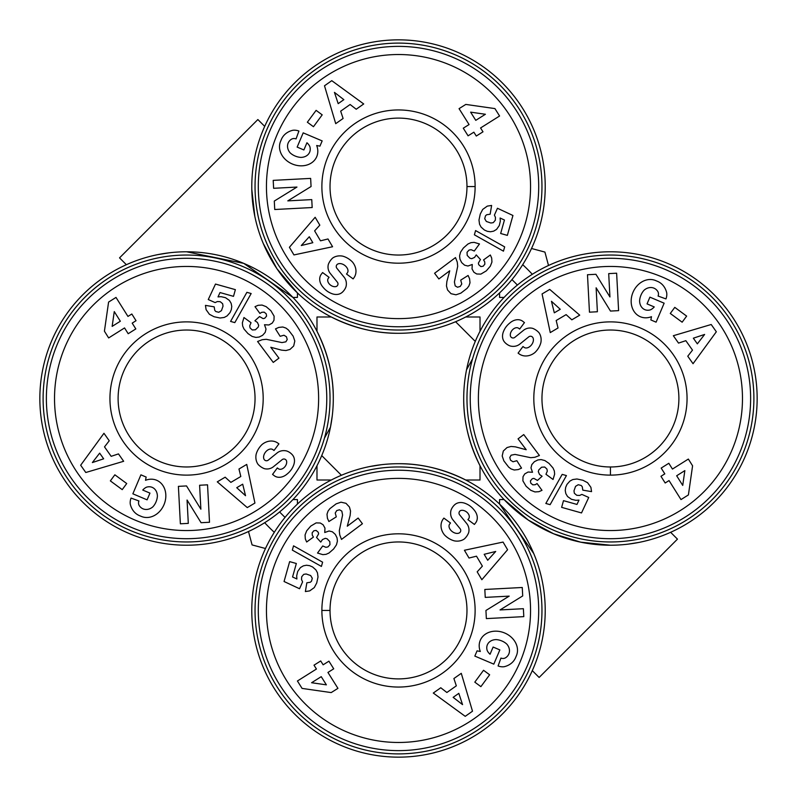 <?xml version="1.0" encoding="UTF-8"?>
<svg xmlns="http://www.w3.org/2000/svg" width="797" height="797" viewBox="0 0 797 797"><rect width="100%" height="100%" fill="white"/><g stroke="black" fill="none" stroke-linecap="round" stroke-linejoin="round"><path stroke-width="1.2" d="M186.568 251.782A146.718 146.718 0 0 0 39.85 398.5A146.718 146.718 0 0 0 186.568 545.218A146.718 146.718 0 0 0 333.295 398.5A146.718 146.718 0 0 0 186.568 251.782L243.733 263.369L292.927 297.43L297.43 297.43L297.43 292.927L276.908 268.689L263.249 243.434M333.295 398.5C333.505 376.134 328.075 353.729 316.987 331.283L316.987 316.987L331.283 316.987C353.729 328.075 376.134 333.505 398.5 333.295A146.718 146.718 0 0 0 545.218 186.568A146.718 146.718 0 0 0 398.5 39.85A146.718 146.718 0 0 0 251.782 186.568A146.718 146.718 0 0 0 398.5 333.295M169.054 252.828L157.826 254.622M416.084 332.229L427.242 330.446M251.782 610.432A146.718 146.718 0 0 0 398.5 757.15A146.718 146.718 0 0 0 545.218 610.432A146.718 146.718 0 0 0 398.5 463.705A146.718 146.718 0 0 0 251.782 610.432M380.916 464.771L369.758 466.554M610.432 545.218A146.718 146.718 0 0 0 757.15 398.5A146.718 146.718 0 0 0 610.432 251.782A146.718 146.718 0 0 0 463.705 398.5A146.718 146.718 0 0 0 610.432 545.218L580.684 542.169L553.566 533.751L528.311 520.092L504.073 499.57L499.57 499.57L499.57 504.073L533.751 553.566M463.705 398.5C463.495 420.866 468.925 443.271 480.013 465.717L480.013 480.013L465.717 480.013C443.271 468.925 420.866 463.495 398.5 463.705M627.946 544.172L639.174 542.378M532.296 670.626L539.131 677.46L608.3 608.3L677.46 539.131L670.626 532.296M472.571 358.819L466.554 369.758M455.595 321.729L475.271 341.405M254.622 157.826L252.828 169.054M251.812 189.517L254.831 216.316M264.704 126.374L257.869 119.54L188.7 188.7L119.54 257.869L126.374 264.704M255.04 398.5A68.472 68.472 0 0 1 186.568 466.972A68.472 68.472 0 0 1 118.105 398.5A68.472 68.472 0 0 1 186.568 330.028A68.472 68.472 0 0 1 255.04 398.5M398.5 541.96A68.472 68.472 0 0 1 466.972 610.432A68.472 68.472 0 0 1 398.5 678.895A68.472 68.472 0 0 1 330.028 610.432A68.472 68.472 0 0 1 398.5 541.96M541.96 398.5A68.472 68.472 0 0 1 610.432 330.028A68.472 68.472 0 0 1 678.895 398.5A68.472 68.472 0 0 1 610.432 466.972A68.472 68.472 0 0 1 541.96 398.5M398.5 255.04A68.472 68.472 0 0 1 330.028 186.568A68.472 68.472 0 0 1 398.5 118.105A68.472 68.472 0 0 1 466.972 186.568A68.472 68.472 0 0 1 398.5 255.04M262.054 444.507A14.705 12.523 125.9 0 1 277.854 443.102A14.705 12.523 125.9 0 1 277.964 443.182L278.9 443.879L274.019 450.484L272.843 449.618A6.645 4.413 -53.5 0 0 265.829 451.73A6.645 4.413 -53.5 0 0 264.225 459.55A2.75 2.75 0 0 0 268.24 460.148L277.137 452.935A10.301 10.301 0 0 1 282.536 450.694A13.987 11.915 -53.5 0 1 286.86 451.042A10.71 8.289 36.5 0 1 292.32 454.768A13.868 10.58 -40.5 0 1 292.449 454.918A13.868 10.58 -40.5 0 1 293.316 465.936A65.563 35.666 29.9 0 1 292.22 468.178A65.563 35.666 29.9 0 1 287.328 473.856A14.097 10.56 118.3 0 1 275.204 476.327A14.097 10.56 118.3 0 1 273.58 475.171L272.544 474.414L277.326 467.939L278.382 468.726A5.908 4.075 -53.5 0 0 284.081 467.6A5.908 4.075 -53.5 0 0 286.611 461.204A2.75 2.75 0 0 0 282.188 459.62L273.471 466.693A10.301 10.301 0 0 1 265.521 468.885A14.705 12.573 126.5 0 1 264.385 468.666A10.71 6.585 36.5 0 1 258.069 464.372A14.695 12.533 -52.9 0 1 256.136 454.33A15.701 10.939 -52.9 0 1 262.054 444.507M138.519 502.957A5.151 5.151 0 0 0 139.435 505.886A11.676 9.634 114.1 0 0 142.872 508.775A11.676 9.634 114.1 0 0 152.675 507.012A10.54 5.888 110.6 0 0 157.398 496.123A11.686 9.365 113.2 0 0 152.237 487.375A11.686 9.365 113.2 0 0 146.459 487.206A15.88 13.32 41.3 0 0 142.882 489.926A15.88 13.32 41.3 0 0 142.763 490.065L149.956 493.114L147.096 499.849L132.86 493.811L140.91 474.833L146.14 477.054L145.522 480.312A19.636 16.279 113 0 1 156.67 480.272A19.636 16.279 113 0 1 163.993 504.7A19.636 16.279 113 0 1 141.348 516.426L139.186 515.52A19.636 16.667 111.1 0 1 130.26 504.053A12.702 12.702 0 0 1 131.047 498.085L138.927 500.954A5.151 5.151 0 0 0 138.519 502.957M186.568 321.878A76.622 76.622 0 0 0 109.946 398.5A76.622 76.622 0 0 0 186.568 475.122A76.622 76.622 0 0 0 263.189 398.5A76.622 76.622 0 0 0 186.568 321.878M186.568 541.96A143.46 143.46 0 0 1 43.108 398.5A143.46 143.46 0 0 1 186.568 255.04A143.46 143.46 0 0 1 330.028 398.5A143.46 143.46 0 0 1 186.568 541.96M186.568 538.702A140.202 140.202 0 0 0 326.77 398.5A140.202 140.202 0 0 0 186.568 258.298A140.202 140.202 0 0 0 46.375 398.5A140.202 140.202 0 0 0 186.568 538.702M186.568 530.553A132.053 132.053 0 0 1 54.525 398.5A132.053 132.053 0 0 1 186.568 266.447A132.053 132.053 0 0 1 318.621 398.5A132.053 132.053 0 0 1 186.568 530.553M444.507 534.946A14.705 12.523 35.9 0 1 443.102 519.146A14.705 12.523 35.9 0 1 443.182 519.036L443.879 518.1L450.484 522.981L449.618 524.157A6.645 4.413 -143.5 0 0 451.73 531.171A6.645 4.413 -143.5 0 0 459.55 532.775A2.75 2.75 0 0 0 460.148 528.76L452.935 519.863A10.301 10.301 0 0 1 450.694 514.463A13.987 11.915 -143.5 0 1 451.042 510.14A10.71 8.289 -53.5 0 1 454.768 504.68A13.868 10.58 -130.5 0 1 454.918 504.551A13.868 10.58 -130.5 0 1 465.936 503.684A65.563 35.666 -60.1 0 1 468.178 504.78A65.563 35.666 -60.1 0 1 473.856 509.672A14.097 10.56 28.3 0 1 476.327 521.796A14.097 10.56 28.3 0 1 475.171 523.42L474.414 524.456L467.939 519.674L468.726 518.618A5.908 4.075 -143.5 0 0 467.6 512.919A5.908 4.075 -143.5 0 0 461.204 510.389A2.75 2.75 0 0 0 459.62 514.812L466.693 523.529A10.301 10.301 0 0 1 468.885 531.479A14.705 12.573 36.5 0 1 468.666 532.615A10.71 6.585 -53.5 0 1 464.372 538.931A14.695 12.533 -142.9 0 1 454.33 540.864A15.701 10.939 -142.9 0 1 444.507 534.946M502.957 658.481A5.151 5.151 0 0 0 505.886 657.565A11.676 9.634 24.1 0 0 508.775 654.128A11.676 9.634 24.1 0 0 507.012 644.325A10.54 5.888 20.6 0 0 496.123 639.602A11.686 9.365 23.2 0 0 487.375 644.763A11.686 9.365 23.2 0 0 487.206 650.541A15.88 13.32 -48.7 0 0 489.926 654.118A15.88 13.32 -48.7 0 0 490.065 654.237L493.114 647.044L499.849 649.904L493.811 664.14L474.833 656.09L477.054 650.86L480.312 651.478A19.636 16.279 23 0 1 480.272 640.33A19.636 16.279 23 0 1 504.7 633.007A19.636 16.279 23 0 1 516.426 655.652L515.52 657.814A19.636 16.667 21.1 0 1 504.053 666.74A12.702 12.702 0 0 1 498.085 665.953L500.954 658.073A5.151 5.151 0 0 0 502.957 658.481M321.878 610.432A76.622 76.622 0 0 0 398.5 687.054A76.622 76.622 0 0 0 475.122 610.432A76.622 76.622 0 0 0 398.5 533.811A76.622 76.622 0 0 0 321.878 610.432L330.028 610.432M541.96 610.432A143.46 143.46 0 0 1 398.5 753.892A143.46 143.46 0 0 1 255.04 610.432A143.46 143.46 0 0 1 398.5 466.972A143.46 143.46 0 0 1 541.96 610.432M538.702 610.432A140.202 140.202 0 0 0 398.5 470.23A140.202 140.202 0 0 0 258.298 610.432A140.202 140.202 0 0 0 398.5 750.625A140.202 140.202 0 0 0 538.702 610.432M530.553 610.432A132.053 132.053 0 0 1 398.5 742.475A132.053 132.053 0 0 1 266.447 610.432A132.053 132.053 0 0 1 398.5 478.379A132.053 132.053 0 0 1 530.553 610.432M534.946 352.493A14.705 12.523 -54.1 0 1 519.146 353.898A14.705 12.523 -54.1 0 1 519.036 353.818L518.1 353.121L522.981 346.516L524.157 347.382A6.645 4.413 126.5 0 0 531.171 345.27A6.645 4.413 126.5 0 0 532.775 337.45A2.75 2.75 0 0 0 528.76 336.852L519.863 344.065A10.301 10.301 0 0 1 514.463 346.306A13.987 11.915 126.5 0 1 510.14 345.958A10.71 8.289 -143.5 0 1 504.68 342.232A13.868 10.58 139.5 0 1 504.551 342.082A13.868 10.58 139.5 0 1 503.684 331.064A65.563 35.666 -150.1 0 1 504.78 328.822A65.563 35.666 -150.1 0 1 509.672 323.144A14.097 10.56 -61.7 0 1 521.796 320.673A14.097 10.56 -61.7 0 1 523.42 321.829L524.456 322.586L519.674 329.061L518.618 328.274A5.908 4.075 126.5 0 0 512.919 329.4A5.908 4.075 126.5 0 0 510.389 335.796A2.75 2.75 0 0 0 514.812 337.38L523.529 330.307A10.301 10.301 0 0 1 531.479 328.115A14.705 12.573 -53.5 0 1 532.615 328.334A10.71 6.585 -143.5 0 1 538.931 332.628A14.695 12.533 127.1 0 1 540.864 342.67A15.701 10.939 127.1 0 1 534.946 352.493M658.481 294.043A5.151 5.151 0 0 0 657.565 291.114A11.676 9.634 -65.9 0 0 654.128 288.225A11.676 9.634 -65.9 0 0 644.325 289.988A10.54 5.888 -69.4 0 0 639.602 300.877A11.686 9.365 -66.8 0 0 644.763 309.625A11.686 9.365 -66.8 0 0 650.541 309.794A15.88 13.32 -138.7 0 0 654.118 307.074A15.88 13.32 -138.7 0 0 654.237 306.935L647.044 303.886L649.904 297.151L664.14 303.189L656.09 322.167L650.86 319.946L651.478 316.688A19.636 16.279 -67 0 1 640.33 316.728A19.636 16.279 -67 0 1 633.007 292.3A19.636 16.279 -67 0 1 655.652 280.574L657.814 281.48A19.636 16.667 -68.9 0 1 666.74 292.947A12.702 12.702 0 0 1 665.953 298.915L658.073 296.046A5.151 5.151 0 0 0 658.481 294.043M610.432 475.122A76.622 76.622 0 0 0 687.054 398.5A76.622 76.622 0 0 0 610.432 321.878A76.622 76.622 0 0 0 533.811 398.5A76.622 76.622 0 0 0 610.432 475.122L610.432 466.972M610.432 255.04A143.46 143.46 0 0 1 753.892 398.5A143.46 143.46 0 0 1 610.432 541.96A143.46 143.46 0 0 1 466.972 398.5A143.46 143.46 0 0 1 610.432 255.04M610.432 258.298A140.202 140.202 0 0 0 470.23 398.5A140.202 140.202 0 0 0 610.432 538.702A140.202 140.202 0 0 0 750.625 398.5A140.202 140.202 0 0 0 610.432 258.298M610.432 266.447A132.053 132.053 0 0 1 742.475 398.5A132.053 132.053 0 0 1 610.432 530.553A132.053 132.053 0 0 1 478.379 398.5A132.053 132.053 0 0 1 610.432 266.447M352.493 262.054A14.705 12.523 -144.1 0 1 353.898 277.854A14.705 12.523 -144.1 0 1 353.818 277.964L353.121 278.9L346.516 274.019L347.382 272.843A6.645 4.413 36.5 0 0 345.27 265.829A6.645 4.413 36.5 0 0 337.45 264.225A2.75 2.75 0 0 0 336.852 268.24L344.065 277.137A10.301 10.301 0 0 1 346.306 282.536A13.987 11.915 36.5 0 1 345.958 286.86A10.71 8.289 126.5 0 1 342.232 292.32A13.868 10.58 49.5 0 1 342.082 292.449A13.868 10.58 49.5 0 1 331.064 293.316A65.563 35.666 119.9 0 1 328.822 292.22A65.563 35.666 119.9 0 1 323.144 287.328A14.097 10.56 -151.7 0 1 320.673 275.204A14.097 10.56 -151.7 0 1 321.829 273.58L322.586 272.544L329.061 277.326L328.274 278.382A5.908 4.075 36.5 0 0 329.4 284.081A5.908 4.075 36.5 0 0 335.796 286.611A2.75 2.75 0 0 0 337.38 282.188L330.307 273.471A10.301 10.301 0 0 1 328.115 265.521A14.705 12.573 -143.5 0 1 328.334 264.385A10.71 6.585 126.5 0 1 332.628 258.069A14.695 12.533 37.1 0 1 342.67 256.136A15.701 10.939 37.1 0 1 352.493 262.054M294.043 138.519A5.151 5.151 0 0 0 291.114 139.435A11.676 9.634 -155.9 0 0 288.225 142.872A11.676 9.634 -155.9 0 0 289.988 152.675A10.54 5.888 -159.4 0 0 300.877 157.398A11.686 9.365 -156.8 0 0 309.625 152.237A11.686 9.365 -156.8 0 0 309.794 146.459A15.88 13.32 131.3 0 0 307.074 142.882A15.88 13.32 131.3 0 0 306.935 142.763L303.886 149.956L297.151 147.096L303.189 132.86L322.167 140.91L319.946 146.14L316.688 145.522A19.636 16.279 -157 0 1 316.728 156.67A19.636 16.279 -157 0 1 292.3 163.993A19.636 16.279 -157 0 1 280.574 141.348L281.48 139.186A19.636 16.667 -158.9 0 1 292.947 130.26A12.702 12.702 0 0 1 298.915 131.047L296.046 138.927A5.151 5.151 0 0 0 294.043 138.519M475.122 186.568A76.622 76.622 0 0 0 398.5 109.946A76.622 76.622 0 0 0 321.878 186.568A76.622 76.622 0 0 0 398.5 263.189A76.622 76.622 0 0 0 475.122 186.568L466.972 186.568M255.04 186.568A143.46 143.46 0 0 1 398.5 43.108A143.46 143.46 0 0 1 541.96 186.568A143.46 143.46 0 0 1 398.5 330.028A143.46 143.46 0 0 1 255.04 186.568M258.298 186.568A140.202 140.202 0 0 0 398.5 326.77A140.202 140.202 0 0 0 538.702 186.568A140.202 140.202 0 0 0 398.5 46.375A140.202 140.202 0 0 0 258.298 186.568M266.447 186.568A132.053 132.053 0 0 1 398.5 54.525A132.053 132.053 0 0 1 530.553 186.568A132.053 132.053 0 0 1 398.5 318.621A132.053 132.053 0 0 1 266.447 186.568M531.519 248.495L544.919 252.081L548.505 265.481M265.481 548.505L252.081 544.919L248.495 531.519M474.285 251.035L471.127 249.69L469.034 250.079L467.032 252.3L467.211 255.419L469.901 258.208L471.685 258.686L474.554 257.421L476.247 254.91L480.442 259.533L478.379 263.12L478.718 264.694L480.89 266.587L483.161 266.228L484.845 264.186L484.715 261.795L483.56 259.922L490.334 255L491.689 258.108L491.938 262.034L490.334 266.168L486.29 270.87L480.86 274.108L476.736 273.989L473.916 272.265L472.023 268.918L472.262 264.484L467.939 266.019L464.631 265.212L461.672 262.592L459.959 259.145L459.58 255.917L460.546 252.161L463.386 248.006L467.949 244.012L470.917 242.677L474.135 242.358L479.475 243.952L474.285 251.035M490.155 214.194L486.668 214.752L485.463 215.848L484.715 218.757L486.349 221.456L490.852 223.021L493.283 222.642L495.296 220.241L495.465 217.412L494.409 215.11L497.458 208.266L512.939 215.489L507.35 235.374L500.655 233.501L504.441 220.022L500.098 218.019L500.327 221.078L499.301 225.531L496.551 229.426L493.632 231.16L490.534 231.758L487.395 231.339L484.417 230.044L481.069 227.075L479.545 224.216L478.987 220.052L480.262 214.064L482.713 209.412L487.326 206.104L491.619 205.447L490.155 214.194M494.927 108.591L499.58 116.003L480.571 127.958L482.992 131.824L476.287 136.038L473.866 132.182L468.078 135.819L463.276 128.187L469.064 124.551L459.062 108.651L465.807 104.417L494.927 108.591M503.465 251.165L474.384 234.816L475.58 230.572L504.67 246.881L503.465 251.165M451.012 293.685L447.555 289.969L446.459 285.944L446.858 281.58L449.727 270.791L438.858 278.94L434.584 273.261L455.495 257.58L457.269 262.123L457.697 266.278L454.41 281.979L455.187 285.884L457.488 287.229L460.248 286.432L461.772 283.961L460.706 280.136L468.108 275.473L469.582 278.771L470.001 282.796L468.925 285.934L467.102 288.345L460.855 293.147L455.974 294.81L451.012 293.685M313.46 126.713L307.363 122.22L316.11 110.355L322.197 114.858L313.46 126.713M343.099 118.474L335.716 123.665L324.499 85.787L331.771 80.666L363.711 103.959L356.219 109.239L350.122 104.507L340.678 111.162L343.099 118.474M327.985 238.97L332.588 246.741L293.944 254.93L289.411 247.279L315.154 217.282L319.816 225.162L314.626 230.871L320.504 240.814L327.985 238.97M296.962 187.066L273.62 188.301L273.202 180.371L310.641 178.398L311.069 186.518L287.807 200.874L311.757 199.609L312.175 207.539L274.736 209.511L274.288 201.073L296.962 187.066M485.403 114.27L470.619 112.148L475.769 120.337L485.403 114.27M343.856 99.655L334.441 92.372L338.187 103.65L343.856 99.655M309.296 236.739L301.286 245.536L312.822 242.696L309.296 236.739M545.965 474.285L547.31 471.127L546.921 469.034L544.7 467.032L541.581 467.211L538.792 469.901L538.314 471.685L539.579 474.554L542.09 476.247L537.467 480.442L533.88 478.379L532.306 478.718L530.413 480.89L530.772 483.161L532.814 484.845L535.205 484.715L537.078 483.56L542 490.334L538.892 491.689L534.966 491.938L530.832 490.334L526.13 486.29L522.892 480.86L523.011 476.736L524.735 473.916L528.082 472.023L532.516 472.262L530.981 467.939L531.788 464.631L534.408 461.672L537.855 459.959L541.083 459.58L544.839 460.546L548.994 463.386L552.988 467.949L554.323 470.917L554.642 474.135L553.048 479.475L545.965 474.285M582.806 490.155L582.248 486.668L581.152 485.463L578.243 484.715L575.544 486.349L573.979 490.852L574.358 493.283L576.759 495.296L579.588 495.465L581.89 494.409L588.734 497.458L581.511 512.939L561.626 507.35L563.499 500.655L576.978 504.441L578.981 500.098L575.922 500.327L571.469 499.301L567.574 496.551L565.84 493.632L565.242 490.534L565.661 487.395L566.956 484.417L569.925 481.069L572.784 479.545L576.948 478.987L582.936 480.262L587.588 482.713L590.896 487.326L591.553 491.619L582.806 490.155M688.409 494.927L680.997 499.58L669.042 480.571L665.176 482.992L660.962 476.287L664.818 473.866L661.181 468.078L668.813 463.276L672.449 469.064L688.349 459.062L692.583 465.807L688.409 494.927M545.835 503.465L562.184 474.384L566.428 475.58L550.119 504.67L545.835 503.465M503.315 451.012L507.031 447.555L511.056 446.459L515.42 446.858L526.209 449.727L518.06 438.858L523.739 434.584L539.42 455.495L534.877 457.269L530.722 457.697L515.021 454.41L511.116 455.187L509.771 457.488L510.568 460.248L513.039 461.772L516.864 460.706L521.527 468.108L518.229 469.582L514.204 470.001L511.066 468.925L508.655 467.102L503.853 460.855L502.19 455.974L503.315 451.012M670.287 313.46L674.78 307.363L686.645 316.11L682.142 322.197L670.287 313.46M678.526 343.099L673.335 335.716L711.213 324.499L716.334 331.771L693.041 363.711L687.761 356.219L692.493 350.122L685.838 340.678L678.526 343.099M558.03 327.985L550.259 332.588L542.07 293.944L549.721 289.411L579.718 315.154L571.838 319.816L566.129 314.626L556.186 320.504L558.03 327.985M609.934 296.962L608.699 273.62L616.629 273.202L618.602 310.641L610.482 311.069L596.126 287.807L597.391 311.757L589.461 312.175L587.489 274.736L595.927 274.288L609.934 296.962M682.73 485.403L684.852 470.619L676.663 475.769L682.73 485.403M697.345 343.856L704.628 334.441L693.35 338.187L697.345 343.856M560.261 309.296L551.464 301.286L554.304 312.822L560.261 309.296M322.715 545.965L325.873 547.31L327.965 546.921L329.968 544.7L329.789 541.581L327.099 538.792L325.315 538.314L322.446 539.579L320.753 542.09L316.558 537.467L318.621 533.88L318.282 532.306L316.11 530.413L313.839 530.772L312.155 532.814L312.285 535.205L313.44 537.078L306.666 542L305.311 538.892L305.062 534.966L306.666 530.832L310.71 526.13L316.14 522.892L320.264 523.011L323.084 524.735L324.977 528.082L324.738 532.516L329.061 530.981L332.369 531.788L335.328 534.408L337.041 537.855L337.42 541.083L336.454 544.839L333.614 548.994L329.051 552.988L326.083 554.323L322.865 554.642L317.525 553.048L322.715 545.965M306.845 582.806L310.332 582.248L311.537 581.152L312.285 578.243L310.651 575.544L306.148 573.979L303.717 574.358L301.704 576.759L301.535 579.588L302.591 581.89L299.542 588.734L284.061 581.511L289.65 561.626L296.345 563.499L292.559 576.978L296.902 578.981L296.673 575.922L297.699 571.469L300.449 567.574L303.368 565.84L306.466 565.242L309.605 565.661L312.583 566.956L315.931 569.925L317.455 572.784L318.013 576.948L316.738 582.936L314.287 587.588L309.674 590.896L305.381 591.553L306.845 582.806M302.073 688.409L297.42 680.997L316.429 669.042L314.008 665.176L320.713 660.962L323.134 664.818L328.922 661.181L333.724 668.813L327.936 672.449L337.938 688.349L331.193 692.583L302.073 688.409M293.535 545.835L322.616 562.184L321.42 566.428L292.33 550.119L293.535 545.835M345.988 503.315L349.445 507.031L350.541 511.056L350.142 515.42L347.273 526.209L358.142 518.06L362.416 523.739L341.505 539.42L339.731 534.877L339.303 530.722L342.59 515.021L341.813 511.116L339.512 509.771L336.752 510.568L335.228 513.039L336.294 516.864L328.892 521.527L327.418 518.229L326.999 514.204L328.075 511.066L329.898 508.655L336.145 503.853L341.026 502.19L345.988 503.315M483.54 670.287L489.637 674.78L480.89 686.645L474.803 682.142L483.54 670.287M453.901 678.526L461.284 673.335L472.501 711.213L465.229 716.334L433.289 693.041L440.781 687.761L446.878 692.493L456.322 685.838L453.901 678.526M469.015 558.03L464.412 550.259L503.056 542.07L507.589 549.721L481.846 579.718L477.184 571.838L482.374 566.129L476.496 556.186L469.015 558.03M500.038 609.934L523.38 608.699L523.798 616.629L486.359 618.602L485.931 610.482L509.193 596.126L485.243 597.391L484.825 589.461L522.264 587.489L522.712 595.927L500.038 609.934M311.597 682.73L326.381 684.852L321.231 676.663L311.597 682.73M453.144 697.345L462.559 704.628L458.813 693.35L453.144 697.345M487.704 560.261L495.714 551.464L484.178 554.304L487.704 560.261M331.283 480.013L316.987 480.013L316.987 465.717M292.927 499.57L297.43 499.57L297.43 504.073M465.717 316.987L480.013 316.987L480.013 331.283M504.073 297.43L499.57 297.43L499.57 292.927M251.035 322.715L249.69 325.873L250.079 327.965L252.3 329.968L255.419 329.789L258.208 327.099L258.686 325.315L257.421 322.446L254.91 320.753L259.533 316.558L263.12 318.621L264.694 318.282L266.587 316.11L266.228 313.839L264.186 312.155L261.795 312.285L259.922 313.44L255 306.666L258.108 305.311L262.034 305.062L266.168 306.666L270.87 310.71L274.108 316.14L273.989 320.264L272.265 323.084L268.918 324.977L264.484 324.738L266.019 329.061L265.212 332.369L262.592 335.328L259.145 337.041L255.917 337.42L252.161 336.454L248.006 333.614L244.012 329.051L242.677 326.083L242.358 322.865L243.952 317.525L251.035 322.715M214.194 306.845L214.752 310.332L215.848 311.537L218.757 312.285L221.456 310.651L223.021 306.148L222.642 303.717L220.241 301.704L217.412 301.535L215.11 302.591L208.266 299.542L215.489 284.061L235.374 289.65L233.501 296.345L220.022 292.559L218.019 296.902L221.078 296.673L225.531 297.699L229.426 300.449L231.16 303.368L231.758 306.466L231.339 309.605L230.044 312.583L227.075 315.931L224.216 317.455L220.052 318.013L214.064 316.738L209.412 314.287L206.104 309.674L205.447 305.381L214.194 306.845M108.591 302.073L116.003 297.42L127.958 316.429L131.824 314.008L136.038 320.713L132.182 323.134L135.819 328.922L128.187 333.724L124.551 327.936L108.651 337.938L104.417 331.193L108.591 302.073M251.165 293.535L234.816 322.616L230.572 321.42L246.881 292.33L251.165 293.535M293.685 345.988L289.969 349.445L285.944 350.541L281.58 350.142L270.791 347.273L278.94 358.142L273.261 362.416L257.58 341.505L262.123 339.731L266.278 339.303L281.979 342.59L285.884 341.813L287.229 339.512L286.432 336.752L283.961 335.228L280.136 336.294L275.473 328.892L278.771 327.418L282.796 326.999L285.934 328.075L288.345 329.898L293.147 336.145L294.81 341.026L293.685 345.988M126.713 483.54L122.22 489.637L110.355 480.89L114.858 474.803L126.713 483.54M118.474 453.901L123.665 461.284L85.787 472.501L80.666 465.229L103.959 433.289L109.239 440.781L104.507 446.878L111.162 456.322L118.474 453.901M238.97 469.015L246.741 464.412L254.93 503.056L247.279 507.589L217.282 481.846L225.162 477.184L230.871 482.374L240.814 476.496L238.97 469.015M187.066 500.038L188.301 523.38L180.371 523.798L178.398 486.359L186.518 485.931L200.874 509.193L199.609 485.243L207.539 484.825L209.511 522.264L201.073 522.712L187.066 500.038M114.27 311.597L112.148 326.381L120.337 321.231L114.27 311.597M99.655 453.144L92.372 462.559L103.65 458.813L99.655 453.144M236.739 487.704L245.536 495.714L242.696 484.178L236.739 487.704M324.429 438.181L330.446 427.242L332.229 416.084M341.405 475.271L321.729 455.595M532.326 274.298A182.583 182.583 0 0 0 522.702 264.674A182.583 182.583 0 0 1 532.326 274.298M511.943 279.617A164.331 164.331 0 0 1 517.383 285.057M285.057 517.383A164.331 164.331 0 0 1 279.617 511.943M264.674 522.702A182.583 182.583 0 0 0 274.298 532.326A182.583 182.583 0 0 1 264.674 522.702"/></g></svg>
